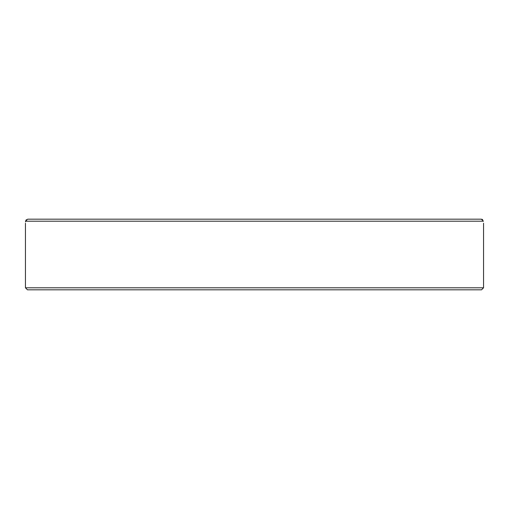 <?xml version="1.0" encoding="UTF-8"?>
<svg xmlns="http://www.w3.org/2000/svg" width="509" height="509" viewBox="0 0 509 509"><rect width="100%" height="100%" fill="white"/><g stroke="black" fill="none" stroke-linecap="round" stroke-linejoin="round"><path stroke-width="0.76" d="M412.799 289.818L416.731 289.818M82.782 289.818L96.201 289.818M169.961 289.818L196.786 289.818M25.545 221.205L483.455 221.205C483.582 223.89 483.582 223.89 483.455 221.205L481.355 219.182L27.645 219.182L25.545 221.205C25.418 223.89 25.418 223.89 25.545 221.205L26.322 219.665M25.52 221.86L25.545 221.218M482.029 219.296L482.678 219.665M27.467 289.818L481.533 289.818L483.55 287.795L25.45 287.795L27.467 289.818M25.45 223.222L25.45 287.795M483.55 223.222L483.55 287.795"/></g></svg>
